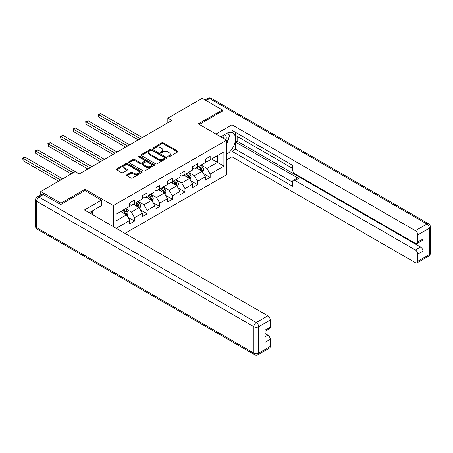 <?xml version="1.0" encoding="UTF-8"?>
<svg xmlns="http://www.w3.org/2000/svg" width="453" height="453" viewBox="0 0 453 453"><rect width="100%" height="100%" fill="white"/><g stroke="black" fill="none" stroke-linecap="round" stroke-linejoin="round"><path stroke-width="0.68" d="M168.023 156.863A0.787 0.453 0 0 0 169.133 156.863L177.559 151.998A1.121 0.646 0 0 0 177.887 151.54A1.121 0.646 0 0 0 177.559 151.081L163.284 142.842A1.121 0.646 0 0 0 161.698 142.842L153.273 147.706A0.787 0.453 0 0 0 153.046 148.029A0.787 0.453 0 0 0 153.273 148.346A0.787 0.453 0 0 0 154.382 148.346L155.475 147.718A3.59 2.072 0 0 1 160.549 147.718L161.738 148.403A3.59 2.072 0 0 1 162.791 149.869A3.59 2.072 0 0 1 161.738 151.336L160.651 151.965A0.787 0.453 0 0 0 160.419 152.282A0.787 0.453 0 0 0 160.651 152.604A0.787 0.453 0 0 0 161.761 152.604L162.848 151.976A3.59 2.072 0 0 1 167.927 151.976L169.116 152.661A3.59 2.072 0 0 1 170.164 154.128A3.59 2.072 0 0 1 169.116 155.594L168.023 156.223A0.787 0.453 0 0 0 167.797 156.54A0.787 0.453 0 0 0 168.023 156.863L168.023 156.223M126.891 174.796A1.121 0.646 0 0 0 126.563 175.254A1.121 0.646 0 0 0 126.891 175.713L130.894 178.023A1.121 0.646 0 0 0 132.48 178.023L141.834 172.621A1.121 0.646 0 0 0 142.163 172.163A1.121 0.646 0 0 0 141.834 171.71L127.565 163.465A1.121 0.646 0 0 0 125.979 163.465L116.619 168.867A1.121 0.646 0 0 0 116.291 169.326A1.121 0.646 0 0 0 116.619 169.784L121.455 172.576A1.121 0.646 0 0 0 123.04 172.576L127.05 170.266A1.121 0.646 0 0 0 127.378 169.807A1.121 0.646 0 0 0 127.05 169.348L124.649 167.967A3.001 1.733 0 0 1 123.771 166.738A3.001 1.733 0 0 1 125.623 165.141A3.001 1.733 0 0 1 128.89 165.515L138.29 170.94A3.001 1.733 0 0 1 139.167 172.163A3.001 1.733 0 0 1 137.316 173.765A3.001 1.733 0 0 1 134.043 173.391L132.48 172.485A1.121 0.646 0 0 0 130.894 172.485L126.891 174.796L126.891 175.713M85.034 190.617L85.034 189.263L60.957 203.165L40.764 191.506L40.764 194.869M85.034 189.263L113.307 205.588L226.574 140.198L226.574 174.711L124.983 233.363M222.372 111.234L222.372 109.971L198.295 123.873L226.574 140.198M222.372 109.971L202.174 98.312L167.842 118.137L167.842 122.803M40.764 191.506L75.096 171.681L79.133 174.014L171.88 120.47L167.842 118.137M155.555 163.788A1.121 0.646 0 0 0 157.14 163.788L166.5 158.386A1.121 0.646 0 0 0 166.829 157.927A1.121 0.646 0 0 0 166.5 157.468L152.225 149.23A1.121 0.646 0 0 0 150.639 149.23L141.279 154.632A1.121 0.646 0 0 0 140.951 155.09A1.121 0.646 0 0 0 141.279 155.543L155.555 163.788M138.861 157.032A0.787 0.453 0 0 1 139.654 157.14L154.15 165.515L144.807 170.906A1.121 0.646 0 0 1 143.222 170.906L128.952 162.667L128.952 161.749A1.121 0.646 0 0 0 128.624 162.208A1.121 0.646 0 0 0 128.952 162.667M128.952 161.749L132.956 159.439A1.121 0.646 0 0 1 134.541 159.439L140.328 162.78A1.121 0.646 0 0 0 141.914 162.78L144.569 161.245A1.121 0.646 0 0 0 144.898 160.787A1.121 0.646 0 0 0 144.569 160.328L138.544 156.851A0.787 0.453 0 0 1 138.318 156.528A0.787 0.453 0 0 1 138.799 156.109A0.787 0.453 0 0 1 139.654 156.211L154.167 164.586A1.121 0.646 0 0 1 154.496 165.045A1.121 0.646 0 0 1 154.167 165.504L154.167 164.586M113.307 226.625L113.307 205.588M127.808 217.18L134.558 221.075L134.558 217.672L142.31 213.193L142.31 216.596L147.157 213.799L147.157 210.396L154.915 205.917L154.915 209.32L159.762 206.523L159.762 203.12L167.519 198.641L167.519 202.044L172.367 199.246L172.367 195.843L180.118 191.364L180.118 194.767L184.966 191.97L184.966 188.567L192.723 184.088L192.723 187.491L197.57 184.694L197.57 181.291L205.322 176.812L205.322 180.215L210.169 177.417L210.169 174.014L223.907 166.087L223.907 151.902L217.44 155.634L217.44 162.355L223.907 166.087M134.558 221.075L129.711 223.873L129.711 220.469L116.178 228.278M115.974 228.165L115.974 214.218L129.711 206.291L129.711 202.882L134.558 200.084L134.558 203.493L142.31 199.014L142.31 195.605L147.157 192.808L147.157 196.217L154.915 191.738L154.915 188.335L159.762 185.532L159.762 188.941L167.519 184.462L167.519 181.058L172.367 178.256L172.367 181.664L180.118 177.185L180.118 173.782L184.966 170.979L184.966 174.388L192.723 169.909L192.723 166.506L197.57 163.703L197.57 167.112L205.322 162.633L205.322 159.23L210.169 156.427L210.169 159.835L223.907 151.902M133.261 204.235L139.082 207.593L131.325 212.072L125.509 208.714M129.711 204.422L131.325 205.356L134.558 203.493M131.325 212.072L134.558 217.672M139.082 207.593L142.31 213.193M145.866 196.959L151.681 200.317L143.929 204.796L138.108 201.438M142.31 197.146L143.929 198.08L147.157 196.217M143.929 204.796L147.157 210.396M151.681 200.317L154.915 205.917M158.471 189.682L164.286 193.04L156.528 197.519L150.713 194.161M154.915 189.869L156.528 190.804L159.762 188.941M156.528 197.519L159.762 203.12M164.286 193.04L167.519 198.641M171.07 182.406L176.885 185.77L169.133 190.243L163.318 186.885M167.519 182.593L169.133 183.527L172.367 181.664M169.133 190.243L172.367 195.843M176.885 185.77L180.118 191.364M183.675 175.13L189.49 178.493L181.732 182.967L175.917 179.609M180.118 175.317L181.732 176.251L184.966 174.388M181.732 182.967L184.966 188.567M189.49 178.493L192.723 184.088M196.279 167.859L202.095 171.217L194.337 175.69L188.522 172.333M192.723 168.04L194.337 168.975L197.57 167.112M194.337 175.69L197.57 181.291M202.095 171.217L205.322 176.812M211.625 158.992L217.44 162.355L206.942 168.414L201.126 165.056M205.322 160.764L206.942 161.698L210.169 159.835M206.942 168.414L210.169 174.014M60.957 203.165L60.957 204.422M115.974 220.934L126.478 214.869L120.662 211.511M126.478 214.869L129.711 220.469M203.425 173.522L210.169 177.417M190.826 180.798L197.57 184.694M178.222 188.074L184.966 191.97M165.617 195.351L172.367 199.246M153.018 202.627L159.762 206.523M140.413 209.903L147.157 213.799M168.34 156.976L169.116 156.523A3.59 2.072 0 0 0 170.164 155.062L170.164 154.128M162.791 149.869L162.791 150.804A3.59 2.072 0 0 1 161.738 152.265L160.962 152.718M177.559 151.081L177.559 151.998L163.284 143.777A1.121 0.646 0 0 0 161.698 143.777L153.59 148.459M166.483 158.391L152.225 150.158A1.121 0.646 0 0 0 150.639 150.158L141.296 155.555M164.513 158.25A0.787 0.453 0 0 0 164.745 157.927A0.787 0.453 0 0 0 164.513 157.604L151.987 150.373A0.787 0.453 0 0 0 150.877 150.373L149.728 151.036A3.59 2.072 0 0 0 148.675 152.502A3.59 2.072 0 0 0 149.728 153.969L158.29 158.912A3.59 2.072 0 0 0 163.363 158.912L164.513 158.25L164.513 159.179A0.787 0.453 0 0 0 164.745 158.861L164.745 157.927M148.675 152.502L148.675 153.437A3.59 2.072 0 0 0 149.728 154.898L149.728 153.969M164.513 159.179L163.363 159.841A3.59 2.072 0 0 1 158.29 159.841L149.728 154.898M128.963 162.672L132.956 160.368L132.956 159.439M144.898 160.787L144.898 161.721A1.121 0.646 0 0 1 144.569 162.18L141.914 163.714A1.121 0.646 0 0 1 140.328 163.714L134.541 160.368A1.121 0.646 0 0 0 132.956 160.368M146.336 166.245A3.001 1.733 0 0 0 149.603 166.625A3.001 1.733 0 0 0 151.455 165.022A3.001 1.733 0 0 0 150.577 163.799L147.27 161.885A1.121 0.646 0 0 0 145.679 161.885L143.023 163.42A1.121 0.646 0 0 0 142.695 163.878A1.121 0.646 0 0 0 143.023 164.337L146.336 166.245L146.336 167.18A3.001 1.733 0 0 0 149.603 167.553A3.001 1.733 0 0 0 151.455 165.957L151.455 165.022M142.695 163.878L142.695 164.813A1.121 0.646 0 0 0 143.023 165.271L143.023 164.337M146.336 167.18L143.023 165.271M139.167 172.163L139.167 173.097A3.001 1.733 0 0 1 137.316 174.699A3.001 1.733 0 0 1 134.043 174.32L132.48 173.42A1.121 0.646 0 0 0 130.894 173.42L126.902 175.724M123.771 166.738L123.771 167.672A3.001 1.733 0 0 0 124.649 168.895L124.649 167.967M127.05 169.348L127.05 170.266L124.649 168.895M141.823 172.633L127.565 164.399A1.121 0.646 0 0 0 125.979 164.399L116.636 169.79M202.729 172.321L203.691 169.898A3.029 1.75 -120 0 0 202.729 167.321L201.058 165.096M198.154 168.941L197.021 167.429M142.31 137.536L100.73 113.533L98.709 114.7L98.709 117.033L138.273 139.869M201.625 170.945L202.061 170.028A3.029 1.75 -120 0 0 201.189 168.205L199.524 165.979M198.765 166.421L200.617 168.89A1.54 0.889 60 0 1 200.894 169.36L202.061 170.028M198.556 166.54L200.22 168.765A3.029 1.75 60 0 1 201.087 170.588M98.709 117.033L98.267 114.445L140.288 138.703M98.267 114.445L100.73 113.533M225.837 139.773A7.424 4.287 120 0 0 224.739 134.496M223.471 138.408A5.085 2.933 120 0 0 222.423 135.849A5.085 2.933 120 0 0 222.406 135.838M227.57 132.944L229.558 135.77L226.574 143.465M91.161 211.613L93.188 214.501L93.029 214.915M220.713 136.817L226.409 133.527A12.854 7.424 120 0 1 232.836 132.893A12.854 7.424 120 0 1 234.835 143.086A12.854 7.424 120 0 1 226.574 154.422M226.574 159.926L231.987 156.8L231.987 151.296L292.576 186.279L292.576 181.896A3.426 1.976 -120 0 1 293.284 180.328A3.426 1.976 -120 0 1 294.999 180.498L415.373 249.994L420.543 247.01A3.426 1.976 60 0 1 422.966 251.205L422.966 238.986A3.426 1.976 60 0 1 422.253 240.554L417.083 243.538A3.426 1.976 -120 0 0 417.796 241.97L417.796 234.881A3.426 1.976 -120 0 0 415.373 230.685L426.924 224.014L209.609 98.544L206.092 100.577M237.157 136.376L237.157 141.132L235.537 142.061L235.537 149.247L231.987 151.296M235.537 132.361L235.537 135.441L292.576 168.369M417.083 243.538A3.426 1.976 -120 0 1 415.373 243.369L294.999 173.873A3.426 1.976 -120 0 1 292.576 169.677L292.576 165.288L231.987 130.311L231.987 124.807L415.373 230.685M215.951 134.065L231.987 124.807M231.987 156.8L415.373 262.678A3.426 1.976 -120 0 0 417.083 262.848A3.426 1.976 -120 0 0 417.796 261.279L417.796 254.19A3.426 1.976 -120 0 0 415.373 249.994M222.372 110.951L199.388 124.501M235.537 142.061L298.555 178.442L294.999 180.498M237.157 141.132L420.543 247.01M235.537 149.247L292.576 182.174M293.284 180.328L296.84 178.272A3.426 1.976 60 0 1 298.555 178.442M226.574 143.844A12.854 7.424 120 0 0 228.907 137.44M229.116 135.141A12.854 7.424 120 0 0 228.799 132.519M43.346 194.535L38.986 197.055A3.426 1.976 -120 0 0 37.271 196.885L41.636 194.365A3.426 1.976 60 0 1 43.346 194.535L60.719 204.563L84.954 190.571L101.512 200.13L101.512 205.634L90.039 212.259A12.854 7.424 120 0 0 89.269 212.746M101.512 200.13L84.468 209.971L267.853 315.849A3.426 1.976 60 0 1 270.277 320.05L270.277 327.14A3.426 1.976 60 0 1 269.569 328.708L265.107 331.285M92.706 213.816L92.706 210.719M265.107 336.749L267.853 335.158A3.426 1.976 60 0 1 270.277 339.359L270.277 346.449A3.426 1.976 60 0 1 269.569 348.017L258.017 354.688A3.426 1.976 -120 0 0 258.725 353.119L270.277 346.449M270.277 327.14L265.107 330.124L265.107 342.343L270.277 339.359M267.853 335.158L265.107 333.572M190.13 179.598L191.092 177.174A3.029 1.75 -120 0 0 190.124 174.598L188.454 172.372M185.549 176.217L184.416 174.705M129.711 144.813L88.125 120.809L86.11 121.976L86.11 124.309L125.668 147.146M189.02 178.222L189.456 177.304A3.029 1.75 -120 0 0 188.59 175.481L186.919 173.256M186.16 173.697L188.012 176.166A1.54 0.889 60 0 1 188.295 176.636L189.456 177.304M185.951 173.816L187.621 176.041A3.029 1.75 60 0 1 188.488 177.865M86.11 124.309L85.662 121.721L127.689 145.979M85.662 121.721L88.125 120.809M177.525 186.874L178.488 184.45A3.029 1.75 -120 0 0 177.519 181.874L175.855 179.648M172.944 183.493L171.812 181.981M117.106 152.089L75.526 128.086L73.505 129.252L73.505 131.585L113.069 154.422M176.421 185.498L176.851 184.581A3.029 1.75 -120 0 0 175.985 182.757L174.32 180.532M173.561 180.974L175.407 183.442A1.54 0.889 60 0 1 175.69 183.907L176.851 184.581M173.352 181.092L175.017 183.318A3.029 1.75 60 0 1 175.883 185.141M73.505 131.585L73.063 128.997L115.085 153.256M73.063 128.997L75.526 128.086M164.926 194.15L165.883 191.727A3.029 1.75 -120 0 0 164.92 189.15L163.25 186.925M160.345 190.77L159.213 189.258M104.501 159.365L62.922 135.362L60.9 136.529L60.9 138.861L100.464 161.698M163.816 192.774L164.252 191.857A3.029 1.75 -120 0 0 163.386 190.034L161.715 187.808M160.957 188.25L162.808 190.719A1.54 0.889 60 0 1 163.086 191.183L164.252 191.857M160.747 188.369L162.412 190.594A3.029 1.75 60 0 1 163.278 192.417M60.9 138.861L60.459 136.268L102.486 160.532M60.459 136.268L62.922 135.362M152.321 201.426L153.284 199.003A3.029 1.75 -120 0 0 152.316 196.426L150.651 194.201M147.74 198.046L146.608 196.534M91.902 166.642L50.317 142.638L48.301 143.805L48.301 146.138L87.859 168.975M151.211 200.05L151.647 199.133A3.029 1.75 -120 0 0 150.781 197.31L149.111 195.084M148.352 195.526L150.203 197.995A1.54 0.889 60 0 1 150.487 198.459L151.647 199.133M148.142 195.645L149.813 197.87A3.029 1.75 60 0 1 150.679 199.694M48.301 146.138L47.854 143.544L89.881 167.808M47.854 143.544L50.317 142.638M139.717 208.703L140.679 206.279A3.029 1.75 -120 0 0 139.711 203.703L138.046 201.477M135.141 205.322L134.009 203.81M79.298 173.918L37.718 149.915L35.696 151.081L35.696 153.414L71.217 173.918M138.612 207.327L139.043 206.409A3.029 1.75 -120 0 0 138.176 204.586L136.512 202.361M135.753 202.802L137.604 205.271A1.54 0.889 60 0 1 137.882 205.736L139.043 206.409M135.543 202.921L137.208 205.147A3.029 1.75 60 0 1 138.074 206.97M35.696 153.414L35.255 150.821L73.239 172.752M35.255 150.821L37.718 149.915M127.117 215.979L128.074 213.556A3.029 1.75 -120 0 0 127.112 210.979L125.441 208.754M122.537 212.599L121.404 211.087M62.656 178.861L25.113 157.191L23.092 158.357L23.092 160.69L58.618 181.194M126.008 214.603L126.444 213.686A3.029 1.75 -120 0 0 125.577 211.862L123.907 209.637M123.148 210.079L125 212.548A1.54 0.889 60 0 1 125.277 213.012L126.444 213.686M122.939 210.198L124.603 212.423A3.029 1.75 60 0 1 125.47 214.246M23.092 160.69L22.65 158.097L60.634 180.028M22.65 158.097L25.113 157.191M169.116 156.523L169.116 155.594M160.651 152.604L160.651 151.965M161.738 152.265L161.738 151.336M153.273 148.346L153.273 147.706M161.698 143.777L161.698 142.842M163.284 143.777L163.284 142.842M141.279 155.543L141.279 154.632M150.639 150.158L150.639 149.23M152.225 150.158L152.225 149.23M166.5 158.386L166.5 157.468M158.29 159.841L158.29 158.912M163.363 159.841L163.363 158.912M134.541 160.368L134.541 159.439M140.328 163.714L140.328 162.78M141.914 163.714L141.914 162.78M144.569 162.18L144.569 161.245M139.654 157.14L139.654 156.211M130.894 173.42L130.894 172.485M132.48 173.42L132.48 172.485M134.043 174.32L134.043 173.391M116.619 169.784L116.619 168.867M125.979 164.399L125.979 163.465M127.565 164.399L127.565 163.465M141.834 172.621L141.834 171.71M201.795 171.041L203.674 169.96M201.189 168.205L202.729 167.321M199.037 169.45L200.22 168.765M417.796 241.97L422.966 238.986M422.966 251.205L417.796 254.19M417.796 261.279L429.348 254.609L429.348 228.21L417.796 234.881M429.348 254.609A3.426 1.976 60 0 1 428.634 256.177A3.426 3.426 0 0 0 430.35 253.21A3.426 1.976 180 0 1 429.348 254.609M429.348 228.21A3.426 1.976 0 0 0 430.35 226.811A3.426 3.426 0 0 0 428.634 223.844A3.426 1.976 -60 0 0 426.924 224.014A3.426 1.976 60 0 1 429.348 228.21M205.09 99.994L207.893 98.375A3.426 1.976 60 0 1 209.609 98.544A3.426 1.976 -60 0 1 211.319 98.375L428.634 223.844M37.271 196.885A3.426 3.426 0 0 0 35.555 199.852A3.426 1.976 180 0 0 36.563 201.251A3.426 1.976 -60 0 1 38.986 197.055L256.302 322.519A3.426 1.976 -60 0 0 253.878 326.721L36.563 201.251L36.563 227.649L253.878 353.119L253.878 326.721A3.426 1.976 -0 0 0 258.725 326.721L258.725 353.119A3.426 1.976 180 0 1 253.878 353.119A3.426 1.976 -60 0 0 254.586 354.688A3.426 3.426 0 0 0 258.017 354.688M270.277 320.05L258.725 326.721A3.426 1.976 -120 0 0 256.302 322.519L267.853 315.849M37.271 229.218A3.426 1.976 -60 0 1 36.563 227.649A3.426 1.976 -0 0 1 35.555 226.251A3.426 3.426 0 0 0 37.271 229.218L254.586 354.688M189.19 178.318L191.07 177.236M188.59 175.481L190.124 174.598M186.438 176.727L187.621 176.041M176.591 185.594L178.465 184.513M175.985 182.757L177.519 181.874M173.833 184.003L175.017 183.318M163.986 192.87L165.866 191.789M163.386 190.034L164.92 189.15M161.228 191.279L162.412 190.594M151.381 200.147L153.261 199.06M150.781 197.31L152.316 196.426M148.629 198.556L149.813 197.87M138.782 207.423L140.657 206.336M138.176 204.586L139.711 203.703M136.025 205.832L137.208 205.147M126.177 214.699L128.057 213.612M125.577 211.862L127.112 210.979M123.42 213.108L124.603 212.423M417.083 262.848L428.634 256.177M430.35 253.21L430.35 226.811M211.319 98.375A3.426 3.426 0 0 0 207.893 98.375M35.555 199.852L35.555 226.251"/></g></svg>
